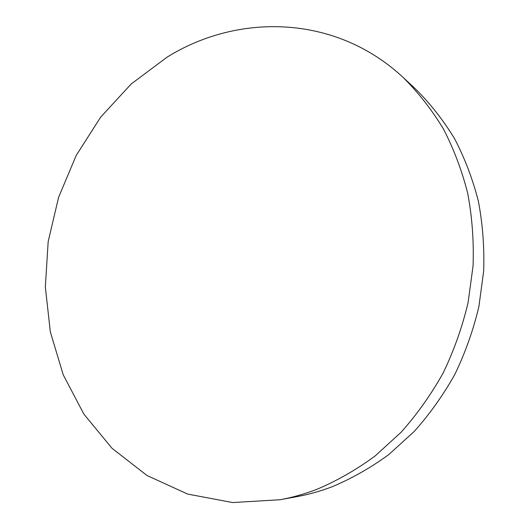 <?xml version="1.0" encoding="UTF-8"?>
<svg xmlns="http://www.w3.org/2000/svg" width="529" height="529" viewBox="0 0 529 529"><rect width="100%" height="100%" fill="white"/><g stroke="black" fill="none" stroke-linecap="round" stroke-linejoin="round"><path stroke-width="0.79" d="M316.368 489.53C336.755 480.954 356.295 469.805 374.988 456.084L401.094 432.259C417.116 414.267 431.161 394.455 443.236 372.826C454.008 350.383 462.293 326.995 468.086 302.654L473.078 265.796C473.924 241.092 472.139 216.956 467.729 193.369C461.877 170.371 453.723 148.808 443.262 128.666C431.638 109.556 418.26 92.482 403.138 77.452C335.472 14.343 237.852 12.961 166.959 57.238L131.172 83.999L100.662 117.14L76.255 155.361L58.593 197.317L48.165 241.667L45.335 287.002L50.328 331.895L63.229 374.823L83.919 414.187L112.049 448.308L146.976 475.492L187.65 494.073L232.615 502.55L279.947 499.746C292.18 497.518 304.32 494.112 316.368 489.53M279.947 499.746L296.59 496.711C308.5 494.536 320.303 491.236 332.007 486.799C351.805 478.507 370.763 467.735 388.888 454.49L414.167 431.512C429.674 414.167 443.262 395.077 454.92 374.241C465.322 352.625 473.31 330.089 478.884 306.641L483.665 271.113C484.452 247.301 482.693 224.012 478.381 201.238C472.681 179.027 464.746 158.171 454.576 138.671C443.262 120.149 430.256 103.585 415.543 88.965L403.138 77.452"/></g></svg>

